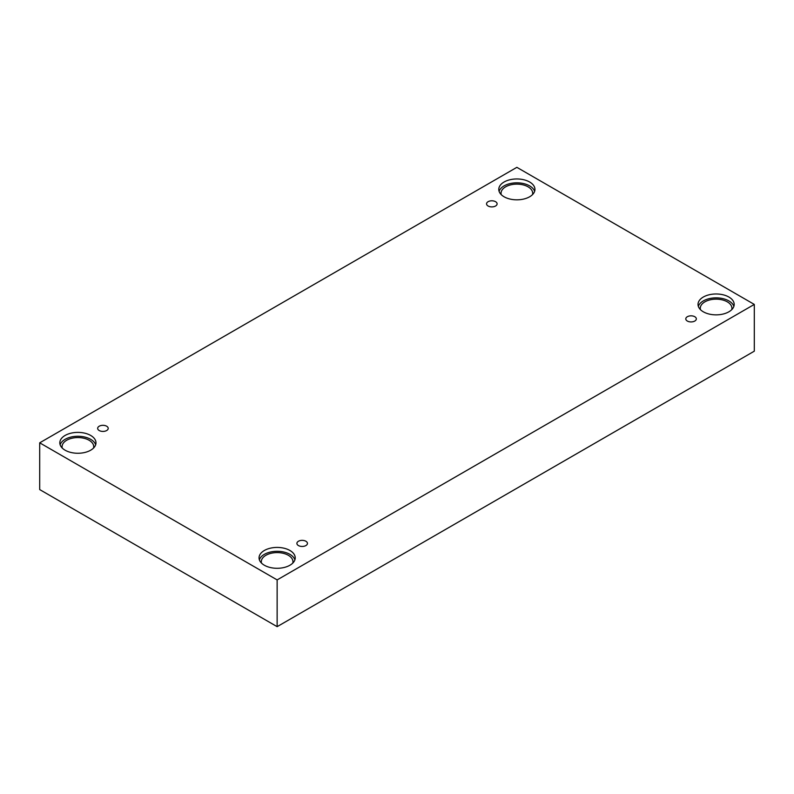 <?xml version="1.0" encoding="UTF-8"?>
<svg xmlns="http://www.w3.org/2000/svg" width="794" height="794" viewBox="0 0 794 794"><rect width="100%" height="100%" fill="white"/><g stroke="black" fill="none" stroke-linecap="round" stroke-linejoin="round"><path stroke-width="1.19" d="M277.136 626.664L754.3 351.176L754.3 304.42L516.864 167.335L39.7 442.824L39.7 489.58L277.136 626.664L277.136 579.908L754.3 304.42M488.092 201.696A5.27 3.047 180 0 1 493.848 201.031A5.27 3.047 180 0 1 497.104 203.85A5.27 3.047 180 0 1 491.823 206.897A5.27 3.047 180 0 1 486.553 203.85A5.27 3.047 180 0 1 488.092 201.696M39.7 442.824L277.136 579.908M99.21 426.219A5.27 3.047 180 0 1 104.957 425.554A5.27 3.047 180 0 1 108.212 428.373A5.27 3.047 180 0 1 102.932 431.42A5.27 3.047 180 0 1 97.662 428.373A5.27 3.047 180 0 1 99.21 426.219M298.445 541.25A5.27 3.047 180 0 1 304.191 540.585A5.27 3.047 180 0 1 307.447 543.404A5.27 3.047 180 0 1 302.177 546.451A5.27 3.047 180 0 1 296.896 543.404A5.27 3.047 180 0 1 298.445 541.25M687.336 316.727A5.27 3.047 180 0 1 693.083 316.062A5.27 3.047 180 0 1 696.338 318.88A5.27 3.047 180 0 1 691.068 321.927A5.27 3.047 180 0 1 685.788 318.88A5.27 3.047 180 0 1 687.336 316.727M65.108 435.449A18.083 10.441 180 0 1 84.819 433.187A18.083 10.441 180 0 1 95.975 442.824A18.083 10.441 180 0 1 77.901 453.265A18.083 10.441 180 0 1 59.818 442.824A18.083 10.441 180 0 1 65.108 435.449M504.081 182.015A18.083 10.441 180 0 1 523.782 179.752A18.083 10.441 180 0 1 534.948 189.389A18.083 10.441 180 0 1 516.864 199.83A18.083 10.441 180 0 1 498.781 189.389A18.083 10.441 180 0 1 504.081 182.015M703.315 297.035A18.083 10.441 180 0 1 723.026 294.773A18.083 10.441 180 0 1 734.182 304.42A18.083 10.441 180 0 1 716.099 314.861A18.083 10.441 180 0 1 698.025 304.42A18.083 10.441 180 0 1 703.315 297.035M264.352 550.48A18.083 10.441 180 0 1 284.053 548.217A18.083 10.441 180 0 1 295.219 557.854A18.083 10.441 180 0 1 277.136 568.296A18.083 10.441 180 0 1 259.052 557.854A18.083 10.441 180 0 1 264.352 550.48M261.494 563.095A15.82 9.131 180 0 1 261.315 561.735A15.82 9.131 180 0 1 271.082 553.289A15.82 9.131 180 0 1 288.321 555.274A15.82 9.131 180 0 1 292.956 561.735A15.82 9.131 180 0 1 292.778 563.095M294.902 559.8A18.083 10.441 0 0 0 282.466 551.761A18.083 10.441 0 0 0 264.352 554.351A18.083 10.441 0 0 0 259.37 559.8M700.457 309.65A15.82 9.131 180 0 1 700.278 308.3A15.82 9.131 180 0 1 710.044 299.854A15.82 9.131 180 0 1 727.294 301.839A15.82 9.131 180 0 1 731.929 308.3A15.82 9.131 180 0 1 731.75 309.65M733.874 306.355A18.083 10.441 0 0 0 721.438 298.326A18.083 10.441 0 0 0 703.315 300.916A18.083 10.441 0 0 0 698.333 306.355M501.222 194.629A15.82 9.131 180 0 1 501.044 193.27A15.82 9.131 180 0 1 510.81 184.823A15.82 9.131 180 0 1 528.05 186.808A15.82 9.131 180 0 1 532.685 193.27A15.82 9.131 180 0 1 532.506 194.629M534.63 191.334A18.083 10.441 0 0 0 522.194 183.295A18.083 10.441 0 0 0 504.081 185.885A18.083 10.441 0 0 0 499.098 191.334M62.25 448.064A15.82 9.131 180 0 1 62.071 446.704A15.82 9.131 180 0 1 71.837 438.268A15.82 9.131 180 0 1 89.087 440.243A15.82 9.131 180 0 1 93.722 446.704A15.82 9.131 180 0 1 93.543 448.064M95.667 444.769A18.083 10.441 0 0 0 83.231 436.73A18.083 10.441 0 0 0 65.108 439.32A18.083 10.441 0 0 0 60.126 444.769"/></g></svg>
